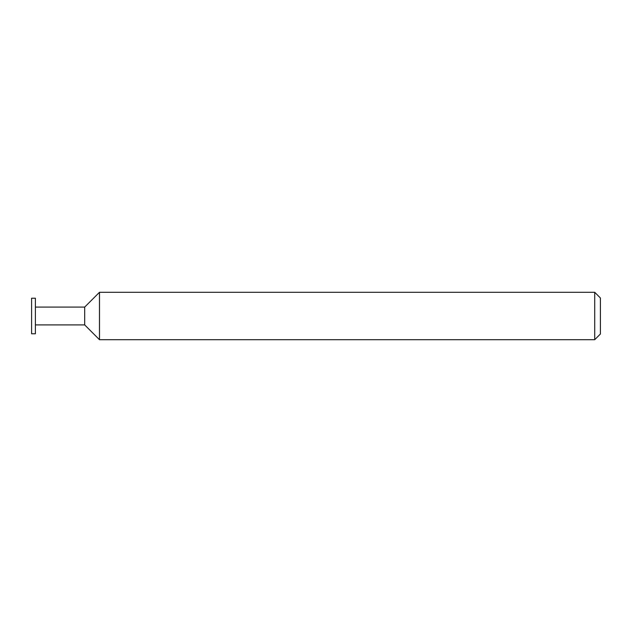 <?xml version="1.0" encoding="UTF-8"?>
<svg xmlns="http://www.w3.org/2000/svg" width="632" height="632" viewBox="0 0 632 632"><rect width="100%" height="100%" fill="white"/><g stroke="black" fill="none" stroke-linecap="round" stroke-linejoin="round"><path stroke-width="0.47" stroke-dasharray="3.16 2.37" d="M84.688 307.089L84.688 324.911M35.392 298.217L35.392 333.783M31.6 298.217L31.6 333.783M99.477 292.3L99.477 339.7M600.4 334.012L600.4 297.988M594.712 292.3L594.712 339.7M35.392 316L35.392 307.089L35.392 316"/><path stroke-width="0.95" d="M84.688 324.911L84.688 307.089L99.477 292.3L99.477 339.7L84.688 324.911L35.392 324.911M35.392 333.783L35.392 298.217L31.6 298.217L31.6 333.783L35.392 333.783M594.712 292.3L600.4 297.988L600.4 334.012L594.712 339.7L594.712 292.3L99.477 292.3M594.712 339.7L99.477 339.7M84.688 307.089L35.392 307.089"/></g></svg>
